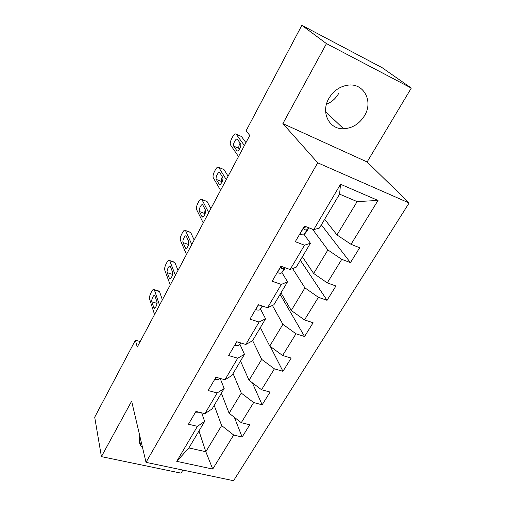 <?xml version="1.0" encoding="UTF-8"?>
<svg xmlns="http://www.w3.org/2000/svg" width="506" height="506" viewBox="0 0 506 506"><rect width="100%" height="100%" fill="white"/><g stroke="black" fill="none" stroke-linecap="round" stroke-linejoin="round"><path stroke-width="0.76" d="M328.868 98.411C320.513 112.44 329.242 129.549 343.587 128.764C352.347 128.252 359.311 123.926 364.484 115.773C373.58 101.459 363.846 82.668 347.786 85.172C339.709 86.45 333.403 90.859 328.868 98.411M326.459 104.255C331.639 102.155 335.699 98.581 338.64 93.534M139.827 436.039C138.669 439.556 138.986 442.763 140.782 445.666L142.603 447.848M411.296 88.088L326.471 43.611L282.886 123.603L367.116 161.971L411.296 88.088L382.169 67.709L301.848 25.3L246.137 130.706L249.755 135.456L137.246 347.078L135.399 340.19L94.704 417.184L101.415 456.633L181.059 473.154L182.894 470.08M367.116 161.971L409.12 202.982L233.563 480.7L146.013 462.351L317.724 162.818L409.12 202.982M324.65 219.288L336.971 234.942L357.141 201.597L339.577 194.14L319.463 228.023L313.695 229.673L304.435 226.037L295.276 241.691L304.511 245.201L290.128 269.527L280.925 266.219L272.139 281.228L281.323 284.423L267.529 307.762L258.37 304.751L249.945 319.153L259.078 322.056L245.827 344.466L236.726 341.74L228.63 355.566L237.712 358.197L224.98 379.74L215.935 377.267L208.156 390.562L217.175 392.941L204.93 413.655L195.948 411.422L188.466 424.211L197.422 426.349L176.739 461.345L212.729 469.056L205.822 451.731L221.641 425.578L214.196 405.344M313.695 229.673L340.538 184.26L378.02 200.439L351.019 244.322L359.696 247.731L350.443 262.633L321.354 224.835M212.729 469.056L233.671 435.021L242.134 437.045L249.743 424.781L241.267 422.681L253.651 402.555L262.159 404.794L270.065 392.068L261.539 389.734L274.404 368.83L282.955 371.309L291.171 358.077L282.601 355.509L295.972 333.777L304.568 336.503L313.106 322.752L304.498 319.918L318.413 297.307L327.047 300.305L335.933 285.998L327.287 282.886L341.771 259.344L350.443 262.633M290.128 269.527L296.231 267.155L310.412 243.26L304.195 234.55M312.512 229.205L327.894 249.945L313.657 273.474L302.386 256.789M310.412 243.26L304.511 245.201M341.771 259.344L327.894 249.945M327.287 282.886L313.657 273.474M267.529 307.762L273.929 304.726L287.547 281.785L281.905 272.551M292.607 268.566L304.941 287.882L291.266 310.482L280.969 292.86M287.547 281.785L281.323 284.423M318.413 297.307L304.941 287.882M304.498 319.918L291.266 310.482M245.827 344.466L252.5 340.816L265.587 318.774L260.476 309.065M272.43 305.434L282.892 324.333L269.749 346.06L260.356 327.578M265.587 318.774L259.078 322.056M295.972 333.777L282.892 324.333M282.601 355.509L269.749 346.06M224.98 379.74L231.893 375.528L244.48 354.327L239.857 344.181M252.633 340.589L261.691 359.38L249.041 380.284L240.508 361.018M244.48 354.327L237.712 358.197M274.404 368.83L261.691 359.38M261.539 389.734L249.041 380.284M204.93 413.655L212.071 408.924L224.177 388.519L220.186 378.425M233.064 373.554L241.286 393.099L229.11 413.231L221.369 393.257M224.177 388.519L217.175 392.941M253.651 402.555L241.286 393.099M241.267 422.681L229.11 413.231M176.739 461.345L188.909 447.936L204.639 421.435L201.692 412.845M198.978 430.973L205.822 451.731L188.909 447.936M204.639 421.435L197.422 426.349M233.671 435.021L221.641 425.578M326.471 43.611L301.848 25.3M282.886 123.603L317.724 162.818M146.013 462.351L131.63 401.182L101.415 456.633M140.187 341.544L135.399 340.19M378.02 200.439L357.141 201.597M339.577 194.14L340.538 184.26M351.019 244.322L336.971 234.942M242.134 437.045L234.367 417.317M262.159 404.794L252.311 382.751M282.955 371.309L270.337 346.49M304.568 336.503L280.084 294.353M327.047 300.305L300.336 260.236M195.518 412.15L199.282 412.251M154.545 314.542L149.649 299.16C149.308 297.503 149.694 295.504 150.807 293.157L151.762 291.329C152.793 289.502 153.634 288.939 154.286 289.622L159.523 305.175M162.356 299.837L159.535 291.601L154.463 289.989M151.889 301.81C151.092 299.723 153.856 293.91 154.849 295.599L156.917 301.696C157.745 303.809 154.944 309.71 153.925 307.99L151.889 301.81L156.999 303.385L156.917 301.715M158.169 291.165L159.535 291.601M214.797 379.209L215.012 379.418C217.188 379.943 218.655 379.74 219.408 378.811L219.768 378.311M170.25 284.992L164.817 270.248C164.425 268.654 164.804 266.643 165.949 264.233L166.936 262.348C168.049 260.381 168.953 259.774 169.643 260.533L175.399 275.315M178.011 270.4L174.886 262.519L169.776 260.792M167.233 272.671C166.329 270.621 169.314 264.53 170.332 266.358L172.571 272.12C173.514 274.195 170.478 280.375 169.44 278.509L167.233 272.671L172.375 274.366L172.432 271.766M172.514 274.739L172.375 274.366M173.868 261.963L174.886 262.519M234.822 344.991L235.031 345.212C237.225 345.8 238.674 345.674 239.376 344.833L240.761 342.948M186.48 254.474L180.459 240.426C180.022 238.883 180.389 236.871 181.565 234.392L182.584 232.45C183.798 230.325 184.772 229.68 185.5 230.515L191.793 244.474M194.165 240.015L190.718 232.513L185.582 230.66M183.071 242.589C182.052 240.59 185.278 234.196 186.316 236.175L188.732 241.577C189.794 243.601 186.512 250.097 185.455 248.073L183.071 242.589L188.238 244.411L188.491 241.027M188.491 244.986L188.238 244.411M189.706 232.026L190.718 232.513M255.638 309.425L255.846 309.653C258.047 310.311 259.477 310.267 260.135 309.514L262.665 306.162M203.248 222.931L196.613 209.636C196.119 208.156 196.48 206.138 197.694 203.595L198.744 201.584C200.06 199.294 201.103 198.605 201.875 199.509L208.738 212.602M210.85 208.624L207.068 201.54L201.9 199.554M199.427 211.533C198.282 209.592 201.767 202.868 202.824 205L205.436 210.022C206.625 211.989 203.07 218.813 201.995 216.638L199.427 211.533L204.626 213.488L205.107 209.395M259.483 305.118L261.26 305.7M204.962 214.146L204.626 213.488M206.062 201.116L207.068 201.54M277.294 272.418L277.503 272.664C279.71 273.398 281.115 273.436 281.715 272.791L284.53 269.198M220.578 190.326L213.273 177.796C212.754 176.373 213.115 174.368 214.342 171.781L215.429 169.706C216.815 167.296 217.928 166.537 218.756 167.416L226.264 179.643M228.098 176.183L223.956 169.542L218.756 167.416M216.321 179.44L216.302 179.409C215.101 177.511 218.75 170.623 219.857 172.729L222.729 177.454C223.956 179.428 220.205 186.385 219.111 184.178L216.321 179.44L221.533 181.502C221.103 180.383 221.369 178.808 222.317 176.771M281.595 266.46C280.963 267.503 281.077 268.199 281.924 268.541L284.404 268.218L284.859 267.636M221.951 182.204L221.552 181.534M299.837 233.892L300.045 234.158C302.259 234.967 303.638 235.1 304.182 234.563L306.674 231.539L308.894 227.789L306.674 231.539M238.516 156.594L230.451 144.824C229.964 143.419 230.331 141.452 231.552 138.916L232.671 136.772C234.114 134.267 235.277 133.413 236.182 134.198L244.392 145.532M245.935 142.635L241.406 136.475L236.182 134.198M233.785 146.272L233.715 146.152C232.558 144.216 236.264 137.404 237.44 139.327L240.641 143.805C241.817 145.823 238.01 152.698 236.84 150.674L233.785 146.272L238.971 148.391C238.541 147.05 238.933 145.285 240.148 143.097M306.832 226.979L306.073 226.833C303.91 227.573 303.41 228.598 304.574 229.907L306.984 229.8L308.717 227.719M239.471 149.118L239.047 148.511M196.113 411.46L195.645 412.263M153.767 307.648L154.944 308.009M216.106 377.312L214.923 379.329M219.712 378.298L219.408 378.811M169.314 278.262L170.421 278.629M236.897 341.79L234.942 345.117M240.527 342.878L239.376 344.833M185.373 247.921L186.398 248.282M258.541 304.808L255.758 309.558M262.197 306.01L260.135 309.514M201.964 216.574L202.887 216.922M259.97 305.276L260.166 305.637M281.089 266.282L277.414 272.563M284.404 268.218L281.715 272.791M219.111 184.178L219.92 184.5M281.191 267.345L281.924 268.541M304.606 226.106L299.957 234.05M306.984 229.8L304.182 234.563M236.84 150.674L237.529 150.965M303.853 228.902L304.574 229.907M325.636 111.75L343.587 128.764M139.194 438.86L140.782 445.666M159.358 291.228L154.286 289.622M153.925 307.99L154.615 308.198M174.753 262.26L169.643 260.533M169.44 278.509L170.174 278.755M190.642 232.362L185.5 230.515M185.455 248.073L186.24 248.351M207.043 201.496L201.875 199.509M201.995 216.638L202.824 216.947M259.863 305.245L260.065 305.618M216.302 179.409L221.533 181.502M233.715 146.152L238.971 148.391"/></g></svg>
